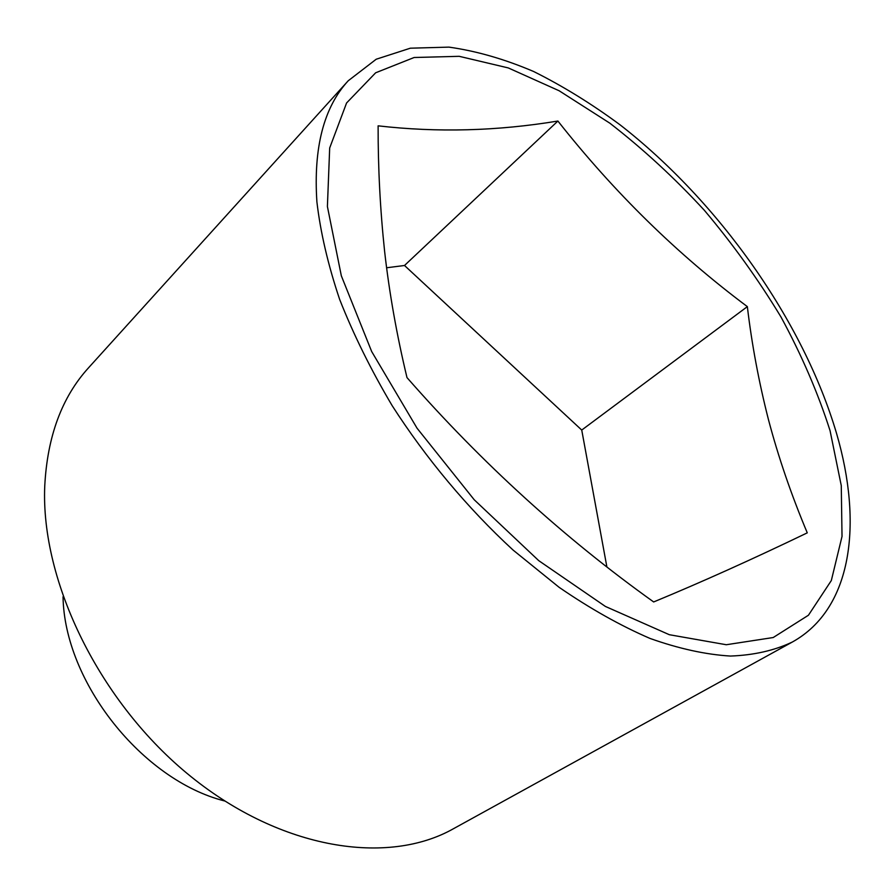 <?xml version="1.0" encoding="UTF-8"?>
<svg xmlns="http://www.w3.org/2000/svg" width="895" height="895" viewBox="0 0 895 895"><rect width="100%" height="100%" fill="white"/><g stroke="black" fill="none" stroke-linecap="round" stroke-linejoin="round"><path stroke-width="1.34" d="M836.601 433.583C862.825 523.418 852.521 608.589 792.366 642.017C774.466 650.508 753.825 655.196 730.443 656.057C705.652 654.558 678.857 648.685 650.072 638.459C620.436 625.672 590.107 608.611 559.062 587.277L513.059 550.045C467.761 508.293 426.199 458.687 392.178 405.681C371.022 369.993 353.503 334.562 339.63 299.366C328.051 264.886 320.466 232.376 316.897 201.834C313.351 147.675 323.8 107.322 348.222 80.774L376.213 59.227L410.324 48.196L448.921 47.122C476.319 50.97 504.545 59.092 533.61 71.488C562.765 86.009 591.595 103.798 620.112 124.864C718.92 201.845 803.33 320.802 836.601 433.583M792.366 642.017L453.418 828.748C388.128 865.633 281.891 850.071 190.836 776.502C99.781 703.168 40.611 581.437 44.75 486.097C47.301 436.48 61.923 397.033 88.594 367.744L348.222 80.774M224.656 800.98C142.115 780.149 64.35 681.889 63.042 596.764M557.898 121.038C614.261 192.492 677.414 254.359 747.347 306.627C751.822 344.34 758.848 381.975 768.436 419.542C778.326 456.987 791.269 494.756 807.268 532.849C752.594 559.174 701.4 582.209 653.663 601.955C564.409 538.163 482.192 463.375 406.99 377.6C396.798 335.189 389.347 293.18 384.637 251.584C380.196 209.799 378.026 167.88 378.115 125.837C437.409 132.661 497.329 131.062 557.898 121.038L404.506 265.491L386.573 267.773M327.402 206.521L329.684 147.977L346.578 102.97L375.654 72.786L414.139 57.504L459.202 56.318L508.293 67.93L559.14 90.764L609.831 123.174C643.024 148.894 674.539 177.948 704.387 210.336C732.893 244.145 758.434 279.71 781.011 317.02C801.562 354.879 817.918 392.76 830.057 430.663L841.266 485.605L842.027 536.418L831.321 580.553L808.442 615.234L773.213 637.531L726.259 644.736L669.337 634.712L605.434 606.463L538.723 560.639L474.216 499.757L417.036 428.19L371.682 351.545L341.331 275.817L327.402 206.521M747.347 306.627L581.739 430.059L404.506 265.491M606.855 566.759L581.739 430.059"/></g></svg>
